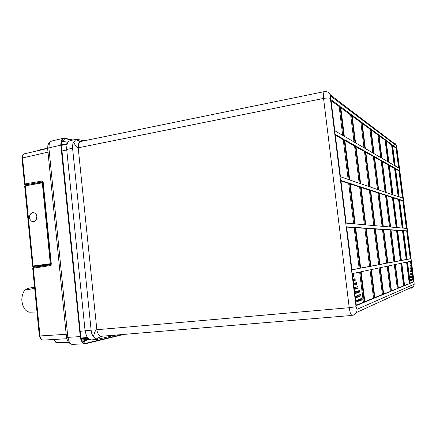 <?xml version="1.0" encoding="UTF-8"?>
<svg xmlns="http://www.w3.org/2000/svg" width="436" height="436" viewBox="0 0 436 436"><rect width="100%" height="100%" fill="white"/><g stroke="black" fill="none" stroke-linecap="round" stroke-linejoin="round"><path stroke-width="0.65" d="M37.038 312.023L29.01 312.149L26.231 310.726L24.988 309.451L23.01 305.979L21.942 301.701L21.8 299.445L22.329 295.101L23.86 291.493L24.934 290.12L27.473 288.479L34.597 287.111M412.778 278.849L412.919 279.961L412.799 278.86L412.271 279.013M412.418 276.048L412.56 277.165L412.44 276.059L411.911 276.201M412.058 273.252L412.2 274.364L412.08 273.263L411.557 273.394M411.704 270.456L411.84 271.568L411.72 270.467L411.197 270.587M411.344 267.66L411.486 268.772L411.361 267.671L410.843 267.78M410.985 264.865L411.126 265.976L411.006 264.875L410.483 264.974M410.63 262.074L410.14 262.14L410.145 262.69L410.298 263.235L410.783 263.164L410.647 262.085L410.767 263.18M412.391 278.996L412.527 280.119L412.407 279.007L411.878 279.16M412.025 276.19L412.167 277.307L412.047 276.201L411.519 276.342M411.666 273.383L411.807 274.495L411.688 273.394L411.159 273.519M411.306 270.571L411.448 271.688L411.328 270.587L410.805 270.702M410.946 267.769L411.088 268.881L410.968 267.78L410.445 267.889M410.592 264.963L410.118 265.012L410.091 265.459L410.238 266.118L410.728 266.08L410.608 264.974L410.728 266.074M411.993 279.149L412.134 280.272L412.015 279.16L411.486 279.312M411.633 276.326L411.775 277.449L411.655 276.342L411.121 276.479M411.273 273.508L411.415 274.631L411.29 273.519L410.761 273.65M410.914 270.691L411.055 271.813L410.93 270.702L410.407 270.821M410.548 267.873L410.058 267.944L410.063 268.494L410.194 269.034L410.69 268.996L410.57 267.889L410.69 268.996M411.6 279.302L411.742 280.424L411.617 279.312L411.088 279.465M411.235 276.468L411.377 277.596L411.257 276.479L410.723 276.62M410.876 273.639L411.017 274.767L410.892 273.65L410.363 273.781M410.51 270.81L410.02 270.876L410.02 271.437L410.172 271.988L410.652 271.939L410.532 270.821L410.652 271.933M411.203 279.454L411.344 280.582L411.219 279.465L410.685 279.618M410.837 276.609L410.979 277.743L410.881 276.658L410.32 276.767M410.472 273.77L409.993 273.819L409.965 274.271L410.113 274.936L410.614 274.898L410.494 273.781L410.614 274.898M410.799 279.607L410.941 280.74L410.843 279.656L410.281 279.77M410.434 276.751L409.933 276.816L409.938 277.383L410.069 277.923L410.576 277.89L410.434 276.751L410.576 277.89M410.396 279.759L409.895 279.825L409.895 280.392L410.031 280.937L410.538 280.898L410.412 279.77L410.532 280.898M412.914 279.967L412.56 279.999M412.56 277.165L412.2 277.198M412.2 274.364L411.84 274.402M411.84 271.568L411.48 271.606M411.48 268.772L411.121 268.81M411.126 265.976L410.756 266.015M412.167 277.307L411.807 277.345M411.807 274.495L411.442 274.533M411.448 271.688L411.083 271.726M411.088 268.881L410.723 268.919M412.134 280.272L411.775 280.304M411.775 277.449L411.41 277.487M411.41 274.631L411.044 274.669M411.737 280.424L411.377 280.462M411.377 277.596L411.012 277.634M411.012 274.767L410.647 274.8M411.339 280.582L410.974 280.62M410.974 277.743L410.608 277.776M410.935 280.74L410.57 280.779M356.234 302.012L355.956 300.42L356.822 300.311L356.926 301.946L356.724 300.246M356.397 297.663L355.656 297.717L355.416 296.921L355.46 296.06L356.25 295.973L356.441 297.635L356.207 295.957M355.874 293.384L355.127 293.433L354.888 292.643L354.931 291.782L355.722 291.695L355.912 293.357L355.672 291.679M354.648 289.172L354.441 287.471L355.236 287.477L355.416 289.008L355.144 287.406M354.817 284.828L354.076 284.882L353.836 284.087L353.874 283.231L354.664 283.144L354.855 284.801L354.621 283.127M354.294 280.555L353.547 280.61L353.307 279.814L353.351 278.964L354.136 278.871L354.332 280.528L354.087 278.86M353.765 276.288L353.024 276.342L352.779 275.547L352.822 274.691L353.607 274.604L353.803 276.261L353.563 274.593M357.831 301.592L357.634 299.897L357.896 301.499L357.035 301.581M356.828 300.322L357.634 299.897M356.305 296.044L357.155 295.652L357.302 297.336L357.1 295.641M355.781 291.777L355.88 291.45L356.675 291.455L356.779 293.079L356.583 291.384M356.256 288.823L356.059 287.128L356.326 288.725L355.449 288.79M355.258 287.504L356.059 287.128M354.73 283.242L355.623 282.953L355.732 284.572L355.525 282.882M355.209 280.321L355.008 278.631L355.275 280.228L354.397 280.272M354.206 278.98L355.008 278.631M358.719 301.243L358.528 299.559L358.79 301.151L357.934 301.238M357.727 299.968L358.528 299.559M357.204 295.717L358.049 295.336L358.196 297.009L358.005 295.319M357.673 292.774L357.482 291.09L357.743 292.681L356.882 292.752M356.681 291.471L357.482 291.09M357.155 288.545L356.959 286.861L357.22 288.447L356.359 288.518M356.163 287.226L356.959 286.861M356.632 284.316L356.435 282.632L356.703 284.223L355.831 284.283M355.64 282.986L356.435 282.632M359.602 300.9L359.411 299.221L359.667 300.802L358.828 300.895M358.615 299.625L359.411 299.221M359.079 296.687L358.888 295.008L359.15 296.589L358.299 296.676M358.092 295.395L358.888 295.008M358.561 292.474L358.37 290.801L358.632 292.382L357.776 292.463M357.575 291.172L358.37 290.801M358.043 288.267L357.847 286.594L358.109 288.174L357.253 288.25M357.057 286.948L357.847 286.594M360.474 300.557L360.272 298.889L360.539 300.464L359.705 300.562M359.493 299.281L360.283 298.889M359.956 296.366L359.755 294.698L360.022 296.273L359.182 296.366M358.975 295.079L359.765 294.698M359.438 292.18L359.248 290.512L359.504 292.087L358.665 292.169M358.457 290.877L359.248 290.512M361.335 300.219L361.139 298.556L361.4 300.126L360.572 300.23M360.359 298.943L361.144 298.556M360.817 296.049L360.621 294.393L360.888 295.957L360.054 296.055M359.847 294.763L360.627 294.393M361.221 298.606L362.082 298.3L362.185 299.881L361.989 298.235M97.473 339.437L90.977 339.933L89.108 339.257L86.47 335.938L85.091 330.755L91.113 330.232L91.631 333.169L92.519 335.355L95.637 338.658L96.912 339.404L115.954 335.061M85.091 330.755L66.621 148.442L67.16 143.956L68.572 141.52L70.065 140.626L76.022 139.406M84.099 140.828L77.281 139.313L75.82 139.498L72.921 143.27L72.48 147.281L91.113 330.232M73.537 142.131L75.902 146.273L77.406 147.657L78.229 147.804L78.54 143.907L79.227 142.523L80.556 141.547L324.09 91.685M93.375 336.456L95.043 331.534L95.958 330.237L96.863 329.747L349.225 307.707L356.065 306.704L357.013 309.277L357.035 310.47L356.561 312.29L355.531 313.778L353.563 315.081L351.596 315.31L350.239 312.694L349.35 308.623L323.55 98.449L325.425 98.144L328.815 98.002L330.384 98.378L356.065 306.704M75.668 139.596L80.535 141.498M79.526 141.28L80.284 141.471M96.062 339.028L101.299 336.281M73.057 140.021L64.741 138.185L63.476 138.234L62.304 138.942L61.411 140.283L60.768 144.349L80.447 338.314L81.243 340.636L82.399 342.423L83.799 343.503L85.32 343.764L123.895 334.401M81.249 339.05L88.415 338.707M87.701 337.944L86.29 337.589M81.063 338.44L83.756 337.873L88.023 338.625M72.256 140.185L64.583 138.501L63.841 140.665L61.841 141.395M82.459 341.132L89.642 339.562M60.822 145.128L48.908 147.886L49.284 143.646L50.08 142.125L51.628 141.024L63.302 138.288M85.287 343.764L72.038 344.375L70.556 343.573L69.286 342.015L67.863 337.344L66.501 337.355L47.622 148.469L48.908 147.886L67.863 337.344L80.164 336.592M54.571 340.107L55.481 341.9L56.8 342.582L68.245 341.928M28.416 185.207L25.075 184.826L24.481 184.128L24.961 183.927L41.796 181.109L42.608 181.332L43.148 182.106L51.295 263.835L51.105 264.843L50.32 265.562L33.321 268.173L40.123 337.001L41.06 339.055L42.832 340.14L66.822 338.707M24.536 153.81L23.108 154.791L22.536 157.936L22.013 158.263M25.533 184.891L42.39 181.948L42.924 182.537M50.173 265.595L51.295 263.835M41.796 181.109L42.624 181.986M51.007 263.998L50.303 263.715L42.281 182.869L42.93 182.635M36.869 216.534L36.248 214.507L35.24 213.297L33.583 212.588L31.97 212.839L30.645 213.842L29.757 215.417L29.463 217.292L29.812 219.139L31.381 221.183L32.858 221.711L34.259 221.51L36.161 219.837L36.869 216.534M34.722 288.365L24.934 290.12M327.916 92.165L329.273 93.119L330.357 94.743L330.733 96.149L330.346 96.59L330.384 98.378M414.091 282.31L414.069 284.283L357.013 309.277M393.179 142.654L394.52 143.052L395.583 143.929L396.798 147.444L414.086 282.348L396.825 147.646M411.083 287.569L410.816 288.294L411.328 288.207L413.279 287.013L413.977 285.656L414.069 284.283M396.853 147.766L396.128 144.894L330.461 95.01M330.461 95.004L329.213 93.135L327.932 92.176L325.91 91.56L324.128 91.669L323.349 94.072L323.55 98.449L78.229 147.804L96.863 329.747L97.315 332.063L98.487 334.581L99.67 335.791L101.31 336.281M352.135 315.402L354.681 314.514L356.463 312.498L413.704 286.37L414.156 284.61L414.096 282.343M64.583 138.501L63.209 138.588L61.754 139.929L61.111 141.711L60.996 144.736L80.426 336.995L80.905 339.388L82.186 341.944L83.941 343.317L85.352 343.394L84.399 341.557L82.535 341.143M80.426 336.995L80.78 336.826M60.996 144.736L61.4 145.095M54.424 339.453L55.034 341.715L56.745 342.947L68.556 342.331L57.361 342.99L57.045 342.587M24.547 153.81L47.622 148.463L38.014 150.671L38.177 150.278L47.693 148.104L38.199 150.273M66.288 334.298L39.333 335.976L32.711 268.287L33.321 268.173L33.73 267.355L50.565 264.772M48.08 152.088L22.536 157.936L25.075 183.905L25.659 184.739M43.213 182.444L42.935 182.586M42.281 182.869L25.315 185.856L42.379 182.591M50.532 264.02L33.12 266.064L25.288 186.052L24.694 186.276L32.542 266.085M50.303 263.715L32.913 266.02L32.498 266.102L32.705 266.347L33.343 266.298M80.72 141.509L79.494 141.269M82.884 341.148L83.249 341.317L82.998 341.47L82.404 341.083L81.63 339.966L80.785 336.892L61.378 144.866L61.558 142.114L62.086 141.019L62.593 140.784L62.332 141.248M51.181 141.199L49.862 142.022L48.532 143.744L47.862 145.64L47.704 148.322M72.643 344.467L70.877 344.097L68.686 342.483L67.411 340.472L66.599 337.388M37.022 150.921L38.166 150.278M39.382 335.987L40.657 339.05L42.881 340.14M23.964 153.984L22.383 155.614L21.991 158.148M21.996 158.252L24.525 184.068M33.703 267.361L33.082 267.568L32.76 268.271M42.93 182.586L51.001 263.884M42.401 182.58L25.413 185.769L24.738 186.216M410.576 261.273L410.69 262.183M410.805 263.05L411.05 264.974M411.159 265.84L411.404 267.769M411.519 268.636L411.764 270.56M411.878 271.432L412.124 273.356M412.233 274.228L412.483 276.157M412.592 277.024L412.838 278.953M412.952 279.825L413.208 281.82L410.194 283.062M413.84 281.809L410.222 283.307L407.491 261.927L411.192 261.142L413.84 281.809L413.208 281.82M394.673 261.78L387.926 263.055L383.664 229.309L390.612 229.772L394.673 261.78L387.909 262.935M383.691 229.516L390.612 229.772M389.909 229.919L393.948 261.796M396.711 148.098L399.311 168.394L395.234 166.012L392.553 145.03L396.711 148.098L396.101 148.245L398.629 167.996M392.634 145.711L396.101 148.245M399.616 170.781L403.147 198.353L399.191 196.99L395.55 168.481L399.616 170.781L399.005 170.928L402.488 198.129M395.615 169.026L399.005 170.928M403.458 200.756L407.006 228.464L403.169 228.126L399.507 199.475L403.458 200.756L402.842 200.892L406.363 228.41M399.556 199.835L402.842 200.892M407.317 230.878L410.881 258.717L407.17 259.42L403.491 230.622L407.317 230.878L406.701 231.009L410.249 258.733L407.159 259.316M403.513 230.802L406.701 231.009M410.881 258.717L410.249 258.733M409.938 283.427L404.613 285.629L401.752 263.148L407.197 261.992L409.938 283.427L404.581 285.367M406.559 262.129L409.279 283.433M397.583 230.415L403.186 230.606L406.875 259.475L401.414 260.505L397.561 230.23L403.186 230.606M402.548 230.737L406.221 259.491L406.875 259.475M406.221 259.491L401.403 260.396M393.441 197.868L398.558 199.514L399.196 199.377L402.864 228.099L397.223 227.608L393.392 197.492L399.196 199.377M398.558 199.514L402.205 228.044M389.315 165.489L394.591 168.449L395.223 168.301L398.875 196.881L393.059 194.881L389.244 164.922L395.223 168.301M394.591 168.449L398.193 196.647M386.198 140.997L391.588 144.943L392.22 144.79L394.907 165.822L388.912 162.323L386.105 140.283L392.22 144.79M391.588 144.943L394.204 165.413M385.74 140.011L388.552 162.116L381.914 158.235L378.966 135.018L385.74 140.011L385.081 140.174L387.817 161.685M379.064 135.77L385.081 140.174M388.885 164.721L392.711 194.761L386.263 192.538L382.258 160.977L388.885 164.721L388.22 164.879L391.991 194.511M382.334 161.576L388.22 164.879M393.043 197.377L396.891 227.576L390.634 227.031L386.612 195.29L393.043 197.377L392.378 197.524L396.193 227.516M386.661 195.688L392.378 197.524M395.038 261.709L390.988 229.794L397.223 230.208L396.553 230.35L400.401 260.586L401.087 260.57L395.038 261.709M391.01 229.99L396.553 230.35M397.223 230.208L401.087 260.57M400.401 260.586L395.021 261.595M404.297 285.76L398.395 288.201L395.387 264.494L401.425 263.213L404.297 285.76L398.362 287.923M400.755 263.355L403.605 285.771M378.562 134.724L381.516 158.006L374.115 153.69L371.02 129.165L378.562 134.724L377.865 134.898L380.737 157.554M371.123 129.955L377.865 134.898M381.865 160.748L385.876 192.407L378.693 189.927L374.48 156.579L381.865 160.748L381.168 160.917L385.124 192.145M374.562 157.211L381.168 160.917M386.225 195.165L390.264 226.998L383.293 226.382L379.058 192.837L386.225 195.165L385.528 195.323L389.533 226.933M379.113 193.257L385.528 195.323M398.041 288.343L391.463 291.068L388.296 265.998L395.027 264.57L398.041 288.343L391.424 290.779M394.318 264.717L397.316 288.354M356.305 305.222L363.39 302.312L359.64 272.069M352.402 273.601L356.348 305.592L364.305 302.301L360.534 271.879L352.402 273.601M363.39 302.312L364.305 302.301M379.93 264.434L386.759 263.148L382.503 229.44L383.249 229.282L375.451 228.764L379.947 264.559L386.759 263.148M382.503 229.44L375.478 228.987M387.517 263.131L383.249 229.282M340.004 106.302L330.957 99.626L334.788 130.735L343.677 135.918L340.004 106.302L339.132 106.531L331.077 100.634M342.701 135.351L339.132 106.531M349.111 179.736L344.113 139.416L335.24 134.402L340.467 176.76L349.111 179.736M348.162 179.414L343.236 139.634L344.113 139.416M343.236 139.634L335.344 135.204M354.582 223.87L349.547 183.256L340.919 180.455L346.184 223.134L354.582 223.87M353.661 223.788L348.664 183.463L349.547 183.256M348.664 183.463L340.985 180.995M351.923 269.693L360.087 268.314L355.018 227.412L346.642 226.856L351.945 269.851L360.087 268.314M359.177 268.331L354.13 227.603L355.018 227.412M354.13 227.603L346.675 227.118M374.388 298.131L370.84 269.699L361.122 271.753L364.878 302.061L374.388 298.131L373.527 298.137L370 269.873M364.839 301.712L373.527 298.137M370.42 266.358L365.646 228.115L355.629 227.45L360.681 268.2L370.42 266.358L369.565 266.38L364.818 228.295L365.646 228.115M360.665 268.053L369.565 266.38M364.818 228.295L355.656 227.701M365.232 224.802L360.49 186.81L350.173 183.458L355.187 223.919L365.232 224.802M364.371 224.725L359.662 187L360.49 186.81M359.662 187L350.233 183.97M359.193 183.213L354.55 145.984L355.373 145.777L344.756 139.776L349.737 179.954L360.082 183.518L355.373 145.777M354.55 145.984L344.849 140.539M351.503 114.777L340.663 106.782L344.326 136.299L354.964 142.507L351.503 114.777L350.68 114.99L340.783 107.741M354.048 141.972L350.68 114.99M361.613 122.227L352.075 115.197L355.531 142.839L364.883 148.3L361.613 122.227L360.839 122.423L352.19 116.09M364.022 147.793L360.839 122.423M355.934 146.098L360.632 183.709L369.723 186.837L365.27 151.374L355.934 146.098M368.883 186.548L364.491 151.565L356.027 146.812M364.491 151.565L365.27 151.374M365.766 224.851L374.595 225.619L370.11 189.933L361.041 186.99L365.766 224.851M373.777 225.548L369.33 190.112L361.101 187.464M369.33 190.112L370.11 189.933M370.938 266.265L379.494 264.647L374.982 228.737L366.18 228.153L370.938 266.265M370.922 266.124L379.494 264.647M378.688 264.668L374.197 228.9L366.207 228.382M374.197 228.9L374.982 228.737M374.889 297.924L383.239 294.469L379.887 267.78L371.352 269.59L374.889 297.924M374.851 297.597L382.427 294.48L383.239 294.469M382.427 294.48L379.097 267.944M370.567 128.827L362.12 122.603L365.384 148.589L373.674 153.428L370.567 128.827L369.837 129.012L362.223 123.443M372.856 152.949L369.837 129.012M374.039 156.328L365.766 151.652L370.208 187.006L378.263 189.78L374.039 156.328L373.303 156.508L365.853 152.328M377.467 189.507L373.303 156.508M378.628 192.701L370.595 190.091L375.064 225.663L382.879 226.349L378.628 192.701L377.892 192.865L370.649 190.537M382.105 226.279L377.892 192.865M383.68 294.284L391.065 291.232L387.893 266.085L380.339 267.682L383.68 294.284M383.642 293.978L391.065 291.232M390.302 291.243L387.146 266.238M83.516 337.884L84.034 337.764M50.979 264.249L37.213 266.069L45.11 265.611M66.692 149.444L72.561 148.262M66.746 149.973L61.994 150.981M85.102 330.859L80.219 331.256M330.733 96.149L396.308 145.64M85.352 343.394L121.731 334.581M81.189 338.876L86.541 338.314M89.375 339.421L81.597 339.906M67.907 142.354L62.849 141.28L61.77 141.531M67.269 143.646L61.454 144.948M54.598 339.442L54.669 340.14M50.532 264.777L33.741 267.355M33.109 266.385L44.265 265.742L33.125 266.385M412.167 280.152L412.527 280.119M410.685 271.851L411.05 271.813M356.926 301.946L356.223 302.012M355.345 289.106L354.642 289.172M357.302 297.336L356.604 297.401M356.779 293.079L356.081 293.145M355.732 284.572L355.035 284.643M358.196 297.009L357.504 297.074M362.185 299.881L361.504 299.946M87.374 337.502L80.96 337.998M61.432 145.411L67.084 144.191M351.945 315.446L101.414 336.27M61.858 141.357L62.31 141.253M25.43 184.897L28.356 185.218M33.196 221.722L32.858 221.711"/></g></svg>
